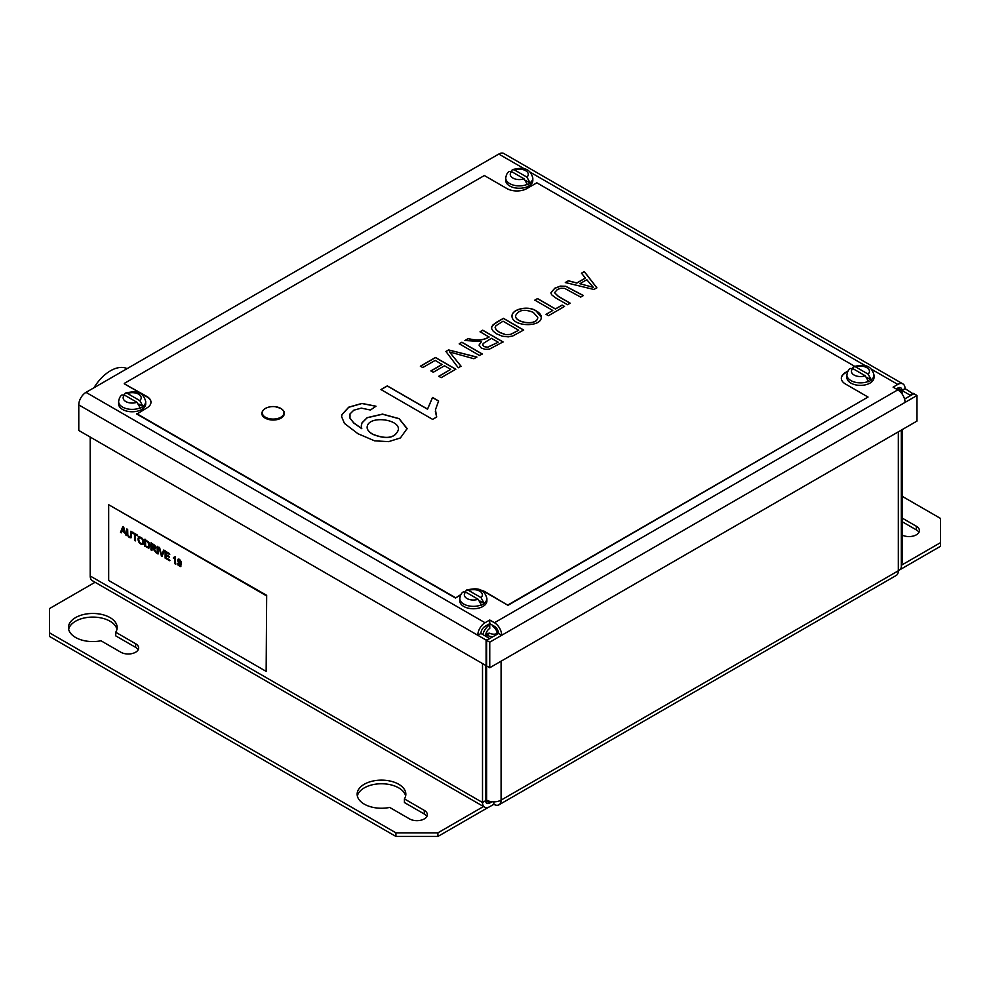<?xml version="1.0" encoding="UTF-8"?>
<svg xmlns="http://www.w3.org/2000/svg" width="990" height="990" viewBox="0 0 990 990"><rect width="100%" height="100%" fill="white"/><g stroke="black" fill="none" stroke-linecap="round" stroke-linejoin="round"><path stroke-width="1.49" d="M127.091 368.639A34.7 20.035 120 0 0 93.926 387.783M867.166 377.611L871.373 380.036A13.551 7.821 180 0 1 868.477 381.707L868.477 381.348A13.551 7.821 180 0 1 854.345 382.016A13.551 7.821 180 0 1 846.908 375.037C847.44 371.634 848.566 369.443 850.286 368.478L852.798 368.589L865.223 375.767L868.477 381.348M852.44 368.404L853.553 366.597L855.682 366.919L868.106 374.096L871.373 380.036M525.987 180.638L530.195 183.063A13.551 7.821 180 0 1 527.299 184.734L527.299 184.363A13.551 7.821 180 0 1 513.167 185.043A13.551 7.821 180 0 1 505.729 178.064C506.261 174.648 507.387 172.47 509.108 171.505L511.62 171.617L524.044 178.782L527.299 184.363M511.261 171.431L512.375 169.612L514.503 169.946L526.928 177.123L530.195 183.063M138.885 404.13L143.08 406.556A13.551 7.821 180 0 1 140.196 408.226L140.196 407.855A13.551 7.821 180 0 1 126.052 408.536A13.551 7.821 180 0 1 118.627 401.556C119.159 398.141 120.273 395.963 121.993 394.998L124.517 395.109L136.942 402.274L140.196 407.855M124.158 394.923L125.26 393.104L127.401 393.438L139.825 400.616L143.08 406.556M480.063 601.103L484.259 603.529A13.551 7.821 180 0 1 481.375 605.199L481.375 604.841A13.551 7.821 180 0 1 467.231 605.509A13.551 7.821 180 0 1 459.805 598.529C460.338 595.126 461.451 592.936 463.171 591.983L465.696 592.082L478.121 599.259L481.375 604.841M465.337 591.896L466.439 590.09L468.579 590.424L481.004 597.589L484.259 603.529M459.805 598.529L459.805 600.93A13.551 7.821 0 0 0 463.766 606.462A13.551 7.821 0 0 0 478.529 608.157A13.551 7.821 0 0 0 486.894 600.93L486.894 598.529A13.551 7.821 180 0 1 484.259 603.17M118.627 401.556L118.627 403.957A13.551 7.821 0 0 0 122.587 409.476A13.551 7.821 0 0 0 137.35 411.172A13.551 7.821 0 0 0 145.716 403.957L145.716 401.556A13.551 7.821 180 0 1 143.08 406.197M505.729 178.064L505.729 180.452A13.551 7.821 0 0 0 509.702 185.984A13.551 7.821 0 0 0 524.465 187.679A13.551 7.821 0 0 0 532.818 180.452L532.818 178.064A13.551 7.821 180 0 1 530.195 182.692M485.657 636.174L485.657 635.568A5.792 3.341 -60 0 1 489.753 628.464L489.753 623.638L485.038 626.361A5.792 3.341 120 0 0 480.942 633.464L477.799 635.271A10.234 5.915 -60 0 1 485.038 622.735L489.753 620.012L494.468 622.735A10.234 5.915 60 0 1 501.695 635.271L498.564 633.464L486.61 640.357L489.753 642.176L905.046 402.41A10.234 5.915 -120 0 0 897.806 389.862L893.091 387.152L897.806 384.429A10.234 5.915 -60 0 1 902.917 383.922A10.234 5.915 -60 0 1 905.046 388.612L913.324 393.995M524.985 169.179L498.774 154.056L86.006 392.362L485.038 622.735M846.908 375.037L846.908 377.561A13.551 7.821 0 0 0 850.88 383.093A13.551 7.821 0 0 0 871.373 382.19A13.551 7.821 0 0 0 873.997 377.561L873.997 375.037A13.551 7.821 180 0 1 871.373 379.677M150.963 402.386A14.108 8.143 0 0 0 146.842 396.817L124.27 383.786L146.842 396.446A14.108 8.143 0 0 1 150.975 402.212A14.108 8.143 0 0 1 146.842 407.967L136.868 414.092L455.474 598.034L460.635 595.052M847.749 371.559L845.472 372.871A14.108 8.143 0 0 0 841.339 378.452M507.969 604.939L868.044 397.052L507.969 605.311L485.397 591.909A14.108 8.143 0 0 0 479.915 589.953M481.598 590.721A14.108 8.143 0 0 1 485.397 592.28L507.969 605.311M262.053 412.62A11.138 6.423 0 0 0 261.843 413.696M262.004 413.634A11.138 6.423 0 0 0 261.991 413.969A11.138 6.423 0 0 0 262.14 415.008M262.387 411.518A11.138 6.423 0 0 0 261.843 413.511A11.138 6.423 0 0 0 265.196 418.114A11.138 6.423 0 0 0 277.349 419.55A11.138 6.423 0 0 0 284.266 413.61A11.138 6.423 0 0 0 284.266 413.461M372.822 434.239C386.521 439.572 395.035 438.1 398.364 429.821C400.195 418.881 367.785 415.02 367.129 427.247C367.104 429.697 368.998 432.024 372.822 434.239L372.822 434.363C386.521 439.696 395.035 438.211 398.364 429.945L398.364 429.883M367.129 427.309L367.129 427.371C367.104 429.821 368.998 432.147 372.822 434.363M361.263 426.034L362.018 422.916L367.179 417.768L382.536 414.228L399.118 418.745L407.125 428.831M341.612 416.728L341.909 414.736L348.752 407.274L361.944 403.524L375.866 406.284M349.569 416.072L349.977 418.176L353.702 422.978L361.783 428.695L361.263 425.972L362.018 422.792L367.179 417.644L382.536 414.105L399.118 418.634L407.125 428.534L400.418 437.939L388.587 441.651L374.604 440.835L357.984 433.731L344.446 423.423L341.612 416.666L341.909 414.624L348.752 407.162L361.944 403.413L375.965 406.209L370.458 410.021L361.3 408.128L353.814 410.194L350.014 413.931L349.977 418.052L353.702 422.854L361.783 428.583M435.365 411.444L436.652 417.025M380.964 389.664L387.325 386.001L427.532 409.216L432.531 397.572L438.62 401.086M436.701 416.988L432.593 419.364L380.964 389.553L387.325 385.877L427.532 409.093L432.531 397.448L438.62 400.962L435.439 409.786L436.701 416.988M420.379 366.312L435.476 357.6L455.796 369.332M430.922 370.99L442.122 364.53L435.179 360.397L422.767 367.562L420.379 366.189L435.476 357.477L455.796 369.208L441.169 377.66L438.768 376.274L450.735 369.369L444.498 365.78L433.298 372.24L430.922 370.866L442.122 364.407M438.768 376.398L450.735 369.369M445.908 351.574L448.705 349.965L476.858 357.167M448.705 349.965L476.858 357.043L473.938 358.739L449.522 351.945L461.018 366.312M449.522 351.945L461.018 366.189L458.271 367.785L445.908 351.45L448.705 349.841M459.224 343.889L461.897 342.342L482.217 354.074M479.544 355.497L459.224 343.765L461.897 342.218L482.217 353.95L479.544 355.497M498.118 342.169L491.424 338.295L483.17 343.505L482.798 345.114L484.073 346.475L487.476 347.23L498.118 342.293L487.476 347.354L484.073 346.587L482.712 344.668M480.063 331.86L482.736 330.314L503.056 342.045M464.916 340.597L468.27 338.667C476.586 340.956 483.516 340.424 489.085 337.07L480.063 331.737L482.736 330.19L503.056 341.921L489.407 349.161L485.224 349.346L481.313 348.059L479.061 345.052L481.486 341.575L464.916 340.486L468.27 338.543C476.586 340.832 483.516 340.3 489.085 336.946M479.061 345.114L481.486 341.575M518.611 330.19L503.056 321.206L495.903 325.772L495.136 327.43L496.2 329.781L499.616 332.355L505.556 334.583L510.407 334.434L518.611 330.301L510.407 334.558L505.556 334.707L499.616 332.479L496.2 329.905L495.136 327.492M491.51 327.678L493.082 324.732L503.353 318.409L523.673 330.14M503.353 318.285L523.673 330.017L512.746 335.994L508.315 336.86L502.425 336.254L496.794 333.927L493.23 331.242L491.671 328.729L491.671 326.601L496.015 322.53L503.353 318.409M533.264 312.394C524.514 308.806 518.611 309.907 515.58 315.686C514.713 322.765 537.681 326.267 537.756 317.27L533.264 312.394M515.58 315.748L515.58 315.81C514.713 322.889 537.681 326.391 537.756 317.394L537.756 317.332M511.991 316.033C512.04 309.053 528.252 305.563 536.073 310.934L541.27 317.208M536.073 310.81C539.55 312.815 541.283 314.931 541.27 317.147C541.691 327.826 511.62 326.725 511.991 315.971C511.941 308.967 528.215 305.427 536.073 310.81L536.073 310.934M534.835 300.23L537.521 298.683L555.452 309.029L562.134 305.168L564.523 306.553M546.072 314.449L552.767 310.464L534.835 300.119L537.521 298.559L555.452 308.917L562.134 305.056L564.523 306.43L548.46 315.711L546.072 314.325L552.767 310.464M554.524 292.669L558.447 296.517L570.067 303.237M550.886 292.904L554.734 288.35L560.352 286.234L565.785 286.395L583.283 295.602M583.395 295.54L580.709 297.087L564.585 288.35L560.971 288.201L557.395 289.488L554.536 292.706L558.447 296.406L570.178 303.175L567.505 304.722L555.761 297.94L551.591 294.735L550.886 292.842L554.734 288.238L560.352 286.11L565.785 286.271L583.395 295.54M586.798 279.712L579.868 283.709L593.357 287.372L586.798 279.712M579.868 283.709L593.357 287.372M581.476 273.314L584.298 271.681L596.846 287.892M565.315 282.633L568.384 280.863L576.848 283.078L585.424 278.116L581.476 273.19L584.298 271.557L596.846 287.768L593.876 289.488L565.315 282.521L568.384 280.752L576.848 282.954L585.424 278.004M845.472 372.871L845.472 372.512A14.108 8.143 0 0 0 841.339 378.267A14.108 8.143 0 0 0 845.472 384.021L868.044 397.052M124.27 383.415L484.345 175.539L506.917 188.57A14.108 8.143 0 0 0 526.866 188.57L536.84 182.804L854.531 366.226M460.932 594.52L455.474 598.034M845.472 372.512L848.034 371.027M136.868 413.721L455.474 597.675M485.657 665.379L485.657 800.675L482.514 802.494A10.234 5.915 120 0 0 484.63 807.172L92.33 580.685A10.234 5.915 -60 0 1 90.201 575.994L90.201 437.06M90.201 575.994L482.514 802.494L482.514 663.56M266.669 595.324L108.677 504.714L108.677 580.474L266.149 671.381L266.669 595.324L266.149 671.381M180.712 562.357L178.745 559.994C178.064 561.775 178.596 562.889 180.353 563.347L180.984 562.196L178.881 559.944M180.465 563.261L180.984 562.196M180.687 563.941L178.336 562.394L178.274 559.09M180.885 566.515L179.636 566.28L177.965 563.842M180.353 565.723L181.059 563.669L179.351 563.916L177.556 560.575L178.126 559.152L179.462 559.3L181.294 561.788L180.762 566.602L178.2 565.302L177.656 563.694L179.982 565.896L180.799 563.83M175.911 564.015L175.156 563.582L175.156 558.075L173.671 558.261L173.671 557.419L175.428 556.665M173.671 558.261L173.411 557.58L175.267 556.887M175.168 556.826L175.651 564.164L174.896 563.731L174.896 558.236L173.411 558.409M169.921 560.563L165.404 557.952L165.404 550.91M169.562 557.123L166.196 555.18L165.936 557.741L169.661 559.894L169.661 560.711L165.132 558.1L165.132 551.059L169.525 553.596L169.525 554.425L165.936 552.346L165.936 554.511L169.302 556.454L169.302 557.271L165.936 555.328M169.785 554.276L165.936 552.346M162.273 556.145L161.432 555.662L159.081 547.26M161.432 555.662L158.821 547.408L159.699 547.915L161.593 555.279L163.833 550.007M161.593 555.279L163.573 550.155L164.389 550.638L162.013 556.293L161.172 555.811M158.276 553.831L157.472 553.373L157.472 546.332M158.016 546.95L158.016 553.979L157.212 553.521L157.212 546.48L158.016 546.95M151.767 544.116L151.767 546.443L154.353 547.804L154.984 547.124L152.027 543.968L154.935 545.973L154.824 547.656M152.027 550.23L151.222 549.759L151.222 542.718M156.569 552.853L152.027 547.099L151.767 550.378L150.963 549.908L150.963 542.879L154.886 545.329L155.814 547.606L155.368 548.646L154.106 548.534L156.309 553.002L151.767 547.247M155.492 548.547L154.106 548.534M145.579 540.59L145.579 545.985L148.376 547.111L148.995 545.205L147.906 542.087L145.839 540.441L148.946 543.176L148.512 547.012M149.106 547.94L145.035 546.195L145.035 539.154M144.775 546.344L144.775 539.303L148.859 542.273L149.824 545.7L148.686 548.138L145.035 546.195M138.761 539.451C139.132 542.273 140.308 543.634 142.263 543.56C143.451 540.478 142.486 538.473 139.355 537.558L138.761 539.451M142.387 543.473L142.523 543.399C143.711 540.317 142.746 538.325 139.615 537.409L139.503 537.483M143.006 544.364C140.357 544.302 138.749 542.458 138.192 538.808L138.922 536.592M137.919 538.956L138.786 536.667C142.931 537.644 144.292 540.243 142.882 544.451C140.209 544.574 138.55 542.743 137.919 538.956L138.192 538.808M135.593 540.738L134.788 540.268L134.788 534.068L132.784 532.076M137.598 535.689L135.333 534.674L135.333 540.886L134.529 540.429L134.529 534.216L132.512 533.053L132.512 532.224L137.338 535.008L137.338 535.837L135.333 534.674M130.544 536.803L131.088 531.395M131.15 537.718L129.517 537.347L127.351 534.773L127.116 529.118M126.856 528.957L127.66 529.427L127.809 534.922L129.183 536.617L130.445 536.889L130.828 531.246L131.62 531.717L131.026 537.805L129.257 537.496L127.091 534.922L126.856 528.957M122.24 530.454L124.319 531.655L123.243 527.596L122.24 530.454M124.319 531.655L123.243 527.596M121.597 532.657L120.755 532.175L123.082 526.482M126.448 535.454L124.827 532.397L122.253 530.912L121.337 532.818L120.495 532.323L122.822 526.63L123.713 527.15L126.188 535.615L124.567 532.546L121.993 531.061M266.149 595.621L108.677 504.714M409.551 818.903A10.432 6.027 0 0 0 420.911 820.215A10.432 6.027 0 0 0 427.358 814.646A10.432 6.027 0 0 0 424.302 810.389L404.427 798.918A24.342 14.058 0 0 0 405.838 794.19A24.342 14.058 0 0 0 381.496 780.132A24.342 14.058 0 0 0 357.143 794.19A24.342 14.058 0 0 0 389.676 807.432L409.551 818.903M120.854 652.237A10.432 6.027 0 0 0 132.227 653.536A10.432 6.027 0 0 0 138.662 647.98A10.432 6.027 0 0 0 135.605 643.723L115.731 632.239A24.342 14.058 0 0 0 117.154 627.524A24.342 14.058 0 0 0 92.8 613.466A24.342 14.058 0 0 0 68.459 627.524A24.342 14.058 0 0 0 100.98 640.765L120.854 652.237M95.077 582.269L49.5 608.578L49.5 632.82L395.926 832.837L437.914 832.837L483.491 806.516M49.5 632.82L49.5 636.446L395.926 836.451L395.926 832.837M437.914 832.837L437.914 836.451L488.454 807.283M138.179 649.787A10.432 6.027 0 0 0 135.605 647.349L115.731 635.865L115.731 632.239M116.944 629.331A24.342 14.058 0 0 0 92.8 617.092A24.342 14.058 0 0 0 68.656 629.331M426.863 816.465A10.432 6.027 0 0 0 424.302 814.015L404.427 802.543L404.427 798.918M405.64 796.01A24.342 14.058 0 0 0 381.496 783.758A24.342 14.058 0 0 0 357.353 796.01M395.926 836.451L437.914 836.451M902.422 518.228L916.381 526.284A10.432 6.027 180 0 1 919.438 530.541A10.432 6.027 180 0 1 913.485 535.986A10.432 6.027 180 0 1 902.422 535.219M902.422 496.448L940.5 518.426L940.5 542.668L901.321 565.29M940.5 542.668L940.5 546.294L899.502 569.968M902.422 521.854L916.381 529.91A10.432 6.027 180 0 1 918.955 532.36M493.849 801.851L493.849 804.301A10.234 5.915 -120 0 0 498.972 804.808A10.234 5.915 -120 0 0 501.089 800.13L501.089 800.118A10.234 5.915 180 0 1 486.61 800.118L486.61 665.923L489.753 667.743L916.988 421.072L916.988 395.505L905.046 402.41M901.321 430.118L901.321 566.602A10.234 5.915 180 0 1 898.326 570.772L898.326 570.784A10.234 5.915 60 0 1 896.21 575.462L498.972 804.808M484.63 807.172A10.234 5.915 120 0 0 489.741 806.664L493.849 804.301M489.741 803.038L485.657 800.675A5.792 3.341 120 0 0 486.845 803.336A5.792 3.341 120 0 0 489.741 803.038L491.981 801.752M901.321 560.699L902.422 560.055L902.422 429.487M902.41 394.441A10.234 5.915 120 0 0 900.306 390.258A10.234 5.915 120 0 0 897.732 389.825M901.321 565.104A10.234 5.915 120 0 0 902.422 560.055M488.714 624.245L489.753 624.839A10.234 5.915 120 0 0 482.873 634.578M493.032 625.532L493.032 626.583A5.792 3.341 60 0 1 497.129 633.674L497.661 633.984M497.129 633.6A5.792 3.341 180 0 1 489.753 633.216L486.597 635.011A10.234 5.915 0 0 0 492.896 636.731M486.61 636.731L486.61 635.023L485.669 635.097M485.657 798.93L486.61 800.118M489.741 633.204L485.979 633.538M404.477 208.494L390.357 216.649M489.753 620.012L489.753 623.638L494.468 626.361A5.792 3.341 60 0 1 498.564 633.464M896.235 388.959L897.806 388.055A5.792 3.341 -60 0 1 900.702 387.771A5.792 3.341 -60 0 1 901.902 390.419L905.046 388.612M78.779 404.898L78.779 430.464L486.09 665.626L486.09 640.06L78.779 404.898A10.234 5.915 -60 0 1 86.006 392.362M498.774 154.056A10.234 5.915 -60 0 1 503.898 153.549L902.917 383.922M897.806 388.055L910.194 395.208L913.324 393.389M916.988 395.505L913.857 393.698L904.538 399.069M489.753 667.743L489.753 642.176M486.61 665.923L486.61 640.357M489.221 638.847L486.09 640.06M489.221 638.241L480.942 633.464M865.223 375.767A9.021 5.21 180 0 1 854.073 375.024A9.021 5.21 180 0 1 852.798 368.589M514.503 169.946A9.021 5.21 180 0 1 525.653 170.688A9.021 5.21 180 0 1 526.928 177.123M494.468 622.735L897.806 389.862M897.806 384.429L871.435 369.208M866.163 366.164L530.256 172.223M262.907 410.776A11.138 6.423 -0 0 0 261.991 413.313A11.138 6.423 -0 0 0 273.129 419.748A11.138 6.423 -0 0 0 284.266 413.313A11.138 6.423 -0 0 0 283.363 410.776M280.789 408.4A10.828 6.249 -0 0 0 275.269 406.692A10.828 6.249 -0 0 0 270.988 406.692A10.828 6.249 -0 0 0 262.771 411.011A10.828 6.249 -0 0 0 265.469 417.248A10.828 6.249 -0 0 0 280.789 417.248A10.828 6.249 -0 0 0 280.789 408.4M424.302 814.015L424.302 810.389M135.605 647.349L135.605 643.723M916.381 526.284L916.381 529.91M501.089 661.196L501.089 800.118L898.326 570.784L898.326 431.85M855.682 366.919A9.021 5.21 180 0 1 866.832 367.661A9.021 5.21 180 0 1 868.106 374.096M524.044 178.782A9.021 5.21 180 0 1 512.894 178.052A9.021 5.21 180 0 1 511.62 171.617M136.942 402.274A9.021 5.21 180 0 1 125.792 401.544A9.021 5.21 180 0 1 124.517 395.109M127.401 393.438A9.021 5.21 180 0 1 138.55 394.181A9.021 5.21 180 0 1 139.825 400.616M478.121 599.259A9.021 5.21 180 0 1 466.971 598.517A9.021 5.21 180 0 1 465.696 592.082M468.579 590.424A9.021 5.21 180 0 1 479.729 591.154A9.021 5.21 180 0 1 481.004 597.589M532.818 178.064C529.65 165.862 519.663 168.065 512.375 169.612M284.266 413.61L284.266 413.313C284.947 412.508 283.808 410.875 280.851 408.425L275.269 406.692A18.501 18.501 0 0 0 270.988 406.692C265.394 407.571 262.399 409.773 261.991 413.313L261.991 413.969M897.138 388.439L900.306 390.258M873.997 375.037C870.829 362.835 860.842 365.05 853.553 366.597M145.716 401.556C142.548 389.355 132.549 391.557 125.26 393.104M486.894 598.529C483.726 586.327 473.727 588.543 466.439 590.09"/></g></svg>
